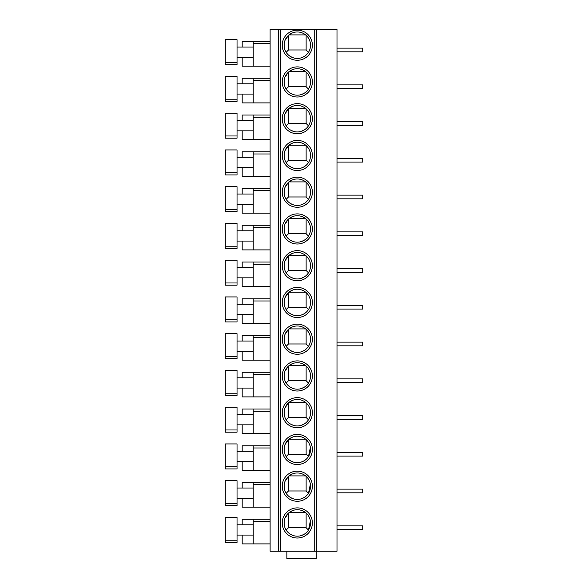 <?xml version="1.0" encoding="UTF-8"?>
<svg xmlns="http://www.w3.org/2000/svg" width="588" height="588" viewBox="0 0 588 588"><rect width="100%" height="100%" fill="white"/><g stroke="black" fill="none" stroke-linecap="round" stroke-linejoin="round"><path stroke-width="0.88" d="M278.425 29.4L316.418 29.4L316.418 551.25L270.113 551.25L270.113 29.4L278.425 29.4L278.425 551.25M316.418 551.25L336.998 551.25L336.998 29.4L316.418 29.4M297.308 507.885A15.067 15.067 0 0 1 312.375 522.952A15.067 15.067 0 0 1 297.308 538.02A15.067 15.067 0 0 1 282.24 522.952A15.067 15.067 0 0 1 297.308 507.885M297.308 471.135A15.067 15.067 0 0 1 312.375 486.202A15.067 15.067 0 0 1 297.308 501.27A15.067 15.067 0 0 1 282.24 486.202A15.067 15.067 0 0 1 297.308 471.135M297.308 434.385A15.067 15.067 0 0 1 312.375 449.452A15.067 15.067 0 0 1 297.308 464.52A15.067 15.067 0 0 1 282.24 449.452A15.067 15.067 0 0 1 297.308 434.385M297.308 397.635A15.067 15.067 0 0 1 312.375 412.702A15.067 15.067 0 0 1 297.308 427.77A15.067 15.067 0 0 1 282.24 412.702A15.067 15.067 0 0 1 297.308 397.635M297.308 360.885A15.067 15.067 0 0 1 312.375 375.952A15.067 15.067 0 0 1 297.308 391.02A15.067 15.067 0 0 1 282.24 375.952A15.067 15.067 0 0 1 297.308 360.885M297.308 324.135A15.067 15.067 0 0 1 312.375 339.202A15.067 15.067 0 0 1 297.308 354.27A15.067 15.067 0 0 1 282.24 339.202A15.067 15.067 0 0 1 297.308 324.135M297.308 287.385A15.067 15.067 0 0 1 312.375 302.452A15.067 15.067 0 0 1 297.308 317.52A15.067 15.067 0 0 1 282.24 302.452A15.067 15.067 0 0 1 297.308 287.385M297.308 250.635A15.067 15.067 0 0 1 312.375 265.702A15.067 15.067 0 0 1 297.308 280.77A15.067 15.067 0 0 1 282.24 265.702A15.067 15.067 0 0 1 297.308 250.635M297.308 213.885A15.067 15.067 0 0 1 312.375 228.952A15.067 15.067 0 0 1 297.308 244.02A15.067 15.067 0 0 1 282.24 228.952A15.067 15.067 0 0 1 297.308 213.885M297.308 177.135A15.067 15.067 0 0 1 312.375 192.202A15.067 15.067 0 0 1 297.308 207.27A15.067 15.067 0 0 1 282.24 192.202A15.067 15.067 0 0 1 297.308 177.135M297.308 140.385A15.067 15.067 0 0 1 312.375 155.452A15.067 15.067 0 0 1 297.308 170.52A15.067 15.067 0 0 1 282.24 155.452A15.067 15.067 0 0 1 297.308 140.385M297.308 103.635A15.067 15.067 0 0 1 312.375 118.703A15.067 15.067 0 0 1 297.308 133.77A15.067 15.067 0 0 1 282.24 118.703A15.067 15.067 0 0 1 297.308 103.635M297.308 66.885A15.067 15.067 0 0 1 312.375 81.953A15.067 15.067 0 0 1 297.308 97.02A15.067 15.067 0 0 1 282.24 81.953A15.067 15.067 0 0 1 297.308 66.885M297.308 30.135A15.067 15.067 0 0 1 312.375 45.203A15.067 15.067 0 0 1 297.308 60.27A15.067 15.067 0 0 1 282.24 45.203A15.067 15.067 0 0 1 297.308 30.135M316.271 551.25L316.271 558.6L286.87 558.6L286.87 551.25M270.113 543.9L242.183 543.9L242.183 535.08M270.113 519.278L253.207 519.278L253.207 543.9M253.207 524.79L237.037 524.79M237.037 540.225L237.037 542.43L225.278 542.43L225.278 517.44L237.037 517.44L237.037 540.225L225.278 540.225M253.207 535.08L237.037 535.08M253.207 519.278L242.183 519.278L242.183 524.79M270.113 507.15L242.183 507.15L242.183 498.33M242.183 488.04L242.183 482.527L270.113 482.527L253.207 482.527L253.207 507.15M253.207 488.04L237.037 488.04M237.037 503.475L237.037 505.68L225.278 505.68L225.278 480.69L237.037 480.69L237.037 503.475L225.278 503.475M253.207 498.33L237.037 498.33M270.113 470.4L242.183 470.4L242.183 461.58M270.113 445.777L253.207 445.777L253.207 470.4M253.207 451.29L237.037 451.29M237.037 466.725L237.037 468.93L225.278 468.93L225.278 443.94L237.037 443.94L237.037 466.725L225.278 466.725M253.207 461.58L237.037 461.58M253.207 445.777L242.183 445.777L242.183 451.29M270.113 433.65L242.183 433.65L242.183 424.83M270.113 409.027L253.207 409.027L253.207 433.65M253.207 414.54L237.037 414.54M237.037 429.975L237.037 432.18L225.278 432.18L225.278 407.19L237.037 407.19L237.037 429.975L225.278 429.975M253.207 424.83L237.037 424.83M253.207 409.027L242.183 409.027L242.183 414.54M270.113 396.9L242.183 396.9L242.183 388.08M270.113 372.277L253.207 372.277L253.207 396.9M253.207 377.79L237.037 377.79M237.037 393.225L237.037 395.43L225.278 395.43L225.278 370.44L237.037 370.44L237.037 393.225L225.278 393.225M253.207 388.08L237.037 388.08M253.207 372.277L242.183 372.277L242.183 377.79M270.113 360.15L242.183 360.15L242.183 351.33M270.113 335.527L253.207 335.527L253.207 360.15M253.207 341.04L237.037 341.04M237.037 356.475L237.037 358.68L225.278 358.68L225.278 333.69L237.037 333.69L237.037 356.475L225.278 356.475M253.207 351.33L237.037 351.33M253.207 335.527L242.183 335.527L242.183 341.04M270.113 323.4L242.183 323.4L242.183 314.58M270.113 298.777L253.207 298.777L253.207 323.4M253.207 304.29L237.037 304.29M237.037 319.725L237.037 321.93L225.278 321.93L225.278 296.94L237.037 296.94L237.037 319.725L225.278 319.725M253.207 314.58L237.037 314.58M253.207 298.777L242.183 298.777L242.183 304.29M270.113 286.65L242.183 286.65L242.183 277.83M242.183 267.54L242.183 262.027L270.113 262.027L253.207 262.027L253.207 286.65M253.207 267.54L237.037 267.54M225.278 285.18L225.278 260.19L237.037 260.19L237.037 285.18L225.278 285.18L237.037 285.18M253.207 277.83L237.037 277.83M270.113 249.9L242.183 249.9L242.183 241.08M242.183 230.79L242.183 225.278L270.113 225.278L253.207 225.278L253.207 249.9M253.207 230.79L237.037 230.79M225.278 248.43L225.278 223.44L237.037 223.44L237.037 248.43L225.278 248.43L237.037 248.43M253.207 241.08L237.037 241.08M270.113 213.15L242.183 213.15L242.183 204.33M242.183 194.04L242.183 188.528L270.113 188.528L253.207 188.528L253.207 213.15M253.207 194.04L237.037 194.04M237.037 209.475L237.037 211.68L225.278 211.68L225.278 186.69L237.037 186.69L237.037 209.475L225.278 209.475M253.207 204.33L237.037 204.33M270.113 176.4L242.183 176.4L242.183 167.58M242.183 157.29L242.183 151.778L270.113 151.778L253.207 151.778L253.207 176.4M253.207 157.29L237.037 157.29M237.037 172.725L237.037 174.93L225.278 174.93L225.278 149.94L237.037 149.94L237.037 172.725L225.278 172.725M253.207 167.58L237.037 167.58M270.113 139.65L242.183 139.65L242.183 130.83M242.183 120.54L242.183 115.028L270.113 115.028L253.207 115.028L253.207 139.65M253.207 120.54L237.037 120.54M237.037 135.975L237.037 138.18L225.278 138.18L225.278 113.19L237.037 113.19L237.037 135.975L225.278 135.975M253.207 130.83L237.037 130.83M270.113 102.9L242.183 102.9L242.183 94.08M242.183 83.79L242.183 78.278L270.113 78.278L253.207 78.278L253.207 102.9M253.207 83.79L237.037 83.79M237.037 99.225L237.037 101.43L225.278 101.43L225.278 76.44L237.037 76.44L237.037 99.225L225.278 99.225M253.207 94.08L237.037 94.08M270.113 66.15L242.183 66.15L242.183 57.33M242.183 47.04L242.183 41.527L270.113 41.527L253.207 41.527L253.207 66.15M253.207 47.04L237.037 47.04M237.037 62.475L237.037 64.68L225.278 64.68L225.278 39.69L237.037 39.69L237.037 62.475L225.278 62.475M253.207 57.33L237.037 57.33M336.998 525.893L362.722 525.893L362.722 529.567L336.998 529.567M336.998 489.142L362.722 489.142L362.722 492.817L336.998 492.817M336.998 452.392L362.722 452.392L362.722 456.067L336.998 456.067M336.998 415.642L362.722 415.642L362.722 419.317L336.998 419.317M336.998 378.892L362.722 378.892L362.722 382.567L336.998 382.567M336.998 342.142L362.722 342.142L362.722 345.817L336.998 345.817M336.998 305.392L362.722 305.392L362.722 309.067L336.998 309.067M336.998 268.642L362.722 268.642L362.722 272.317L336.998 272.317M336.998 231.892L362.722 231.892L362.722 235.567L336.998 235.567M336.998 195.142L362.722 195.142L362.722 198.817L336.998 198.817M336.998 158.392L362.722 158.392L362.722 162.067L336.998 162.067M336.998 121.642L362.722 121.642L362.722 125.317L336.998 125.317M336.998 84.892L362.722 84.892L362.722 88.567L336.998 88.567M336.998 48.142L362.722 48.142L362.722 51.818L336.998 51.818M297.308 509.722A13.23 13.23 0 0 1 310.538 522.952A13.23 13.23 0 0 1 297.308 536.183A13.23 13.23 0 0 1 284.077 522.952A13.23 13.23 0 0 1 297.308 509.722M293.478 535.617L290.472 534.279M284.945 518.241L288.488 513.089A13.23 13.23 0 0 1 288.995 512.663L292.53 510.612M284.291 525.297L284.232 520.917M304.143 534.279L301.137 535.617M306.127 513.089L306.127 527.73L288.488 527.73L286.15 530.067M306.127 527.73L308.465 530.067L310.383 520.917M309.038 516.837L309.67 518.241M288.488 527.73L288.488 513.089M288.995 512.663L305.62 512.663M297.308 472.972A13.23 13.23 0 0 1 310.538 486.202A13.23 13.23 0 0 1 297.308 499.433A13.23 13.23 0 0 1 284.077 486.202A13.23 13.23 0 0 1 297.308 472.972M293.478 498.867L290.472 497.529M284.945 481.491L288.488 476.339A13.23 13.23 0 0 1 288.995 475.912L292.53 473.862M284.291 488.547L284.232 484.167M304.143 497.529L301.137 498.867M306.127 476.339L306.127 490.98L288.488 490.98L286.15 493.317M306.127 490.98L308.465 493.317L310.383 484.167M309.038 480.087L309.67 481.491M288.488 490.98L288.488 476.339M288.995 475.912L305.62 475.912M297.308 436.222A13.23 13.23 0 0 1 310.538 449.452A13.23 13.23 0 0 1 297.308 462.683A13.23 13.23 0 0 1 284.077 449.452A13.23 13.23 0 0 1 297.308 436.222M293.478 462.117L290.472 460.779M284.945 444.741L288.488 439.589A13.23 13.23 0 0 1 288.995 439.162L292.53 437.112M284.291 451.797L284.232 447.417M304.143 460.779L301.137 462.117M306.127 439.589L306.127 454.23L288.488 454.23L286.15 456.567M306.127 454.23L308.465 456.567L310.383 447.417M309.038 443.337L309.67 444.741M288.488 454.23L288.488 439.589M288.995 439.162L305.62 439.162M297.308 399.472A13.23 13.23 0 0 1 310.538 412.702A13.23 13.23 0 0 1 297.308 425.933A13.23 13.23 0 0 1 284.077 412.702A13.23 13.23 0 0 1 297.308 399.472M293.478 425.367L290.472 424.029M305.62 402.412L288.995 402.412L292.53 400.362M284.291 415.047L284.232 410.667M284.945 407.991L288.488 402.839L288.488 417.48L286.15 419.817M304.143 424.029L301.137 425.367M306.127 402.839L306.127 417.48L288.488 417.48M306.127 417.48L308.465 419.817M309.038 406.587L309.67 407.991M310.383 410.667L310.324 415.047M297.308 362.722A13.23 13.23 0 0 1 310.538 375.952A13.23 13.23 0 0 1 297.308 389.183A13.23 13.23 0 0 1 284.077 375.952A13.23 13.23 0 0 1 297.308 362.722M293.478 388.617L290.472 387.279M284.945 371.241L288.488 366.089A13.23 13.23 0 0 1 288.995 365.662L292.53 363.612M284.291 378.297L284.232 373.917M304.143 387.279L301.137 388.617M306.127 366.089L306.127 380.73L288.488 380.73L286.15 383.067M306.127 380.73L308.465 383.067M309.038 369.837L309.67 371.241M310.383 373.917L310.324 378.297M288.488 380.73L288.488 366.089M288.995 365.662L305.62 365.662M297.308 325.972A13.23 13.23 0 0 1 310.538 339.202A13.23 13.23 0 0 1 297.308 352.433A13.23 13.23 0 0 1 284.077 339.202A13.23 13.23 0 0 1 297.308 325.972M293.478 351.867L290.472 350.529M284.945 334.491L288.488 329.339A13.23 13.23 0 0 1 288.995 328.912L292.53 326.862M284.291 341.547L284.232 337.167M304.143 350.529L301.137 351.867M306.127 329.339L306.127 343.98L288.488 343.98L286.15 346.317M306.127 343.98L308.465 346.317M309.038 333.087L309.67 334.491M310.383 337.167L310.324 341.547M288.488 343.98L288.488 329.339M288.995 328.912L305.62 328.912M297.308 289.222A13.23 13.23 0 0 1 310.538 302.452A13.23 13.23 0 0 1 297.308 315.683A13.23 13.23 0 0 1 284.077 302.452A13.23 13.23 0 0 1 297.308 289.222M293.478 315.117L290.472 313.779M305.62 292.163L288.995 292.163L292.53 290.112M284.291 304.797L284.232 300.417M284.945 297.741L288.488 292.589L288.488 307.23L286.15 309.567M304.143 313.779L301.137 315.117M306.127 292.589L306.127 307.23L288.488 307.23M306.127 307.23L308.465 309.567M309.038 296.337L309.67 297.741M310.383 300.417L310.324 304.797M297.308 252.472A13.23 13.23 0 0 1 310.538 265.702A13.23 13.23 0 0 1 297.308 278.933A13.23 13.23 0 0 1 284.077 265.702A13.23 13.23 0 0 1 297.308 252.472M293.478 278.367L290.472 277.029M305.62 255.412L288.995 255.412L292.53 253.362M284.291 268.047L284.232 263.667M284.945 260.991L288.488 255.839L288.488 270.48L286.15 272.817M304.143 277.029L301.137 278.367M306.127 255.839L306.127 270.48L288.488 270.48M306.127 270.48L308.465 272.817M309.038 259.587L309.67 260.991M310.383 263.667L310.324 268.047M297.308 215.722A13.23 13.23 0 0 1 310.538 228.952A13.23 13.23 0 0 1 297.308 242.183A13.23 13.23 0 0 1 284.077 228.952A13.23 13.23 0 0 1 297.308 215.722M293.478 241.617L290.472 240.279M305.62 218.662L288.995 218.662L292.53 216.612M284.291 231.297L284.232 226.917M284.945 224.241L288.488 219.089L288.488 233.73L286.15 236.067M304.143 240.279L301.137 241.617M306.127 219.089L306.127 233.73L288.488 233.73M306.127 233.73L308.465 236.067M309.038 222.837L309.67 224.241M310.383 226.917L310.324 231.297M297.308 178.972A13.23 13.23 0 0 1 310.538 192.202A13.23 13.23 0 0 1 297.308 205.433A13.23 13.23 0 0 1 284.077 192.202A13.23 13.23 0 0 1 297.308 178.972M293.478 204.867L290.472 203.529M305.62 181.912L288.995 181.912L292.53 179.862M284.291 194.547L284.232 190.167M284.945 187.491L288.488 182.339L288.488 196.98L286.15 199.317M304.143 203.529L301.137 204.867M306.127 182.339L306.127 196.98L288.488 196.98M306.127 196.98L308.465 199.317M309.038 186.087L309.67 187.491M310.383 190.167L310.324 194.547M297.308 142.222A13.23 13.23 0 0 1 310.538 155.452A13.23 13.23 0 0 1 297.308 168.683A13.23 13.23 0 0 1 284.077 155.452A13.23 13.23 0 0 1 297.308 142.222M293.478 168.117L290.472 166.779M305.62 145.162L288.995 145.162L292.53 143.112M284.291 157.797L284.232 153.417M284.945 150.741L288.488 145.589L288.488 160.23L286.15 162.567M304.143 166.779L301.137 168.117M306.127 145.589L306.127 160.23L288.488 160.23M306.127 160.23L308.465 162.567M309.038 149.337L309.67 150.741M310.383 153.417L310.324 157.797M297.308 105.472A13.23 13.23 0 0 1 310.538 118.703A13.23 13.23 0 0 1 297.308 131.933A13.23 13.23 0 0 1 284.077 118.703A13.23 13.23 0 0 1 297.308 105.472M293.478 131.367L290.472 130.029M305.62 108.412L288.995 108.412L292.53 106.362M284.291 121.047L284.232 116.667M284.945 113.991L288.488 108.839L288.488 123.48L286.15 125.817M304.143 130.029L301.137 131.367M306.127 108.839L306.127 123.48L288.488 123.48M306.127 123.48L308.465 125.817M309.038 112.587L309.67 113.991M310.383 116.667L310.324 121.047M297.308 68.722A13.23 13.23 0 0 1 310.538 81.953A13.23 13.23 0 0 1 297.308 95.183A13.23 13.23 0 0 1 284.077 81.953A13.23 13.23 0 0 1 297.308 68.722M293.478 94.617L290.472 93.279M305.62 71.662L288.995 71.662L292.53 69.612M284.291 84.297L284.232 79.917M284.945 77.241L288.488 72.089L288.488 86.73L286.15 89.067M304.143 93.279L301.137 94.617M306.127 72.089L306.127 86.73L288.488 86.73M306.127 86.73L308.465 89.067M309.038 75.837L309.67 77.241M310.383 79.917L310.324 84.297M297.308 31.973A13.23 13.23 0 0 1 310.538 45.203A13.23 13.23 0 0 1 297.308 58.432A13.23 13.23 0 0 1 284.077 45.203A13.23 13.23 0 0 1 297.308 31.973M293.478 57.867L290.472 56.529M284.945 40.491L288.488 35.339A13.23 13.23 0 0 1 288.995 34.913L292.53 32.862M284.291 47.547L284.232 43.167M304.143 56.529L301.137 57.867M306.127 35.339L306.127 49.98L288.488 49.98L286.15 52.317M306.127 49.98L308.465 52.317M309.038 39.087L309.67 40.491M310.383 43.167L310.324 47.547M288.488 49.98L288.488 35.339M288.995 34.913L305.62 34.913M280.505 551.25L280.505 29.4M314.212 29.4L314.212 551.25M253.207 521.482L270.113 521.482M253.207 484.733L270.113 484.733M253.207 447.983L270.113 447.983M253.207 411.233L270.113 411.233M253.207 374.483L270.113 374.483M253.207 337.733L270.113 337.733M253.207 300.983L270.113 300.983M253.207 264.233L270.113 264.233M237.037 282.975L225.278 282.975M253.207 227.482L270.113 227.482M237.037 246.225L225.278 246.225M253.207 190.732L270.113 190.732M253.207 153.982L270.113 153.982M253.207 117.233L270.113 117.233M253.207 80.483L270.113 80.483M253.207 43.733L270.113 43.733"/></g></svg>
